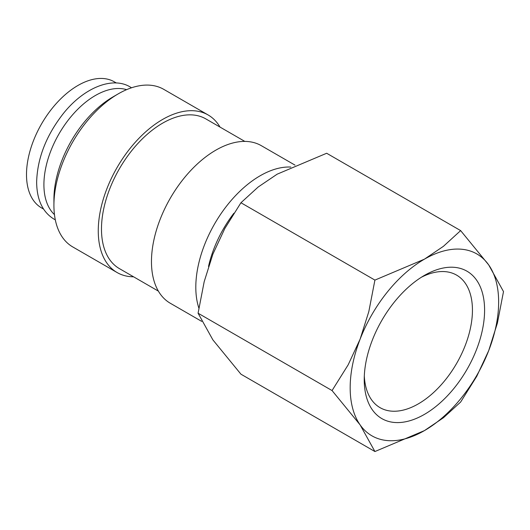 <?xml version="1.0" encoding="UTF-8"?>
<svg xmlns="http://www.w3.org/2000/svg" width="530" height="530" viewBox="0 0 530 530"><rect width="100%" height="100%" fill="white"/><g stroke="black" fill="none" stroke-linecap="round" stroke-linejoin="round"><path stroke-width="0.79" d="M290.811 167.049A90.988 52.53 120 0 0 195.808 287.207A90.988 52.53 120 0 0 198.863 308.069M295.005 165.121L261.297 145.664A90.988 52.53 120 0 0 191.184 170.044A90.988 52.53 120 0 0 151.467 261.608A90.988 52.53 120 0 0 170.309 303.259L201.691 321.379M244.82 141.404L205.819 118.886A86.436 49.906 120 0 0 139.211 142.047A86.436 49.906 120 0 0 101.482 229.033A86.436 49.906 120 0 0 119.382 268.604L158.377 291.122M220.023 127.087A90.988 52.53 120 0 0 208.098 114.95L163.75 89.345A90.988 52.53 120 0 0 118.256 93.85L113.109 96.824A83.707 48.329 120 0 0 53.921 199.346L53.921 205.289A90.988 52.53 120 0 0 72.762 246.94L117.11 272.546A90.988 52.53 120 0 0 133.586 276.806M208.098 114.95A90.988 52.53 120 0 0 137.979 139.324A90.988 52.53 120 0 0 98.262 230.894A90.988 52.53 120 0 0 117.11 272.546M126.604 89.663A72.789 42.029 120 0 0 72.55 114.844A72.789 42.029 120 0 0 43.91 184.652A72.789 42.029 120 0 0 54.464 214.617M332.058 390.564L360.115 424.881L374.915 451.54L424.411 430.618A104.986 60.612 120 0 0 488.7 350.641A104.986 60.612 120 0 0 498.644 302.04A104.986 60.612 120 0 0 488.7 264.921A104.986 60.612 120 0 0 424.411 259.177L374.915 280.098L368.814 311.613L360.115 339.16A104.986 60.612 120 0 0 350.171 387.761A104.986 60.612 120 0 0 360.115 424.881A104.986 60.612 120 0 0 424.411 430.618L443.431 417.759L460.636 402.045L476.748 376.313L488.7 350.641L497.398 323.095L503.5 291.579L488.7 264.921L460.636 230.603L443.431 246.317L424.411 259.177A104.986 60.612 120 0 0 360.115 339.16L348.17 364.825L332.058 390.564L198.081 313.21L204.182 281.695L212.881 254.148L224.833 228.483L240.945 202.745L258.15 187.03L277.17 174.171L326.665 153.256L460.636 230.603M374.915 451.54L240.945 374.187L212.881 339.876L198.081 313.21M421.29 277.303A76.519 44.175 -60 0 1 456.595 275.123A76.519 44.175 -60 0 1 472.442 310.156A76.519 44.175 -60 0 1 439.039 387.158A76.519 44.175 -60 0 1 380.076 407.663A76.519 44.175 -60 0 1 364.309 375.995M364.229 379.646A85.111 49.138 -60 0 1 424.411 275.408A85.111 49.138 -60 0 1 484.592 310.156A85.111 49.138 -60 0 1 424.411 414.394A85.111 49.138 -60 0 1 364.229 379.646M43.553 209.065L41.578 207.926A72.789 42.029 -60 0 1 26.5 174.602A72.789 42.029 -60 0 1 58.273 101.349A72.789 42.029 -60 0 1 114.367 81.845L116.342 82.985M240.945 202.745L374.915 280.098M118.256 93.85A90.988 52.53 120 0 0 53.921 205.289M233.896 213.226A83.707 48.329 120 0 0 208.528 266.451M131.526 87.788L130.161 86.947C112.234 76.082 83.753 87.887 63.328 113.546C46.209 135.468 37.319 158.318 36.643 182.108C36.828 199.744 42.579 212.06 53.894 219.049L55.299 219.811"/></g></svg>
